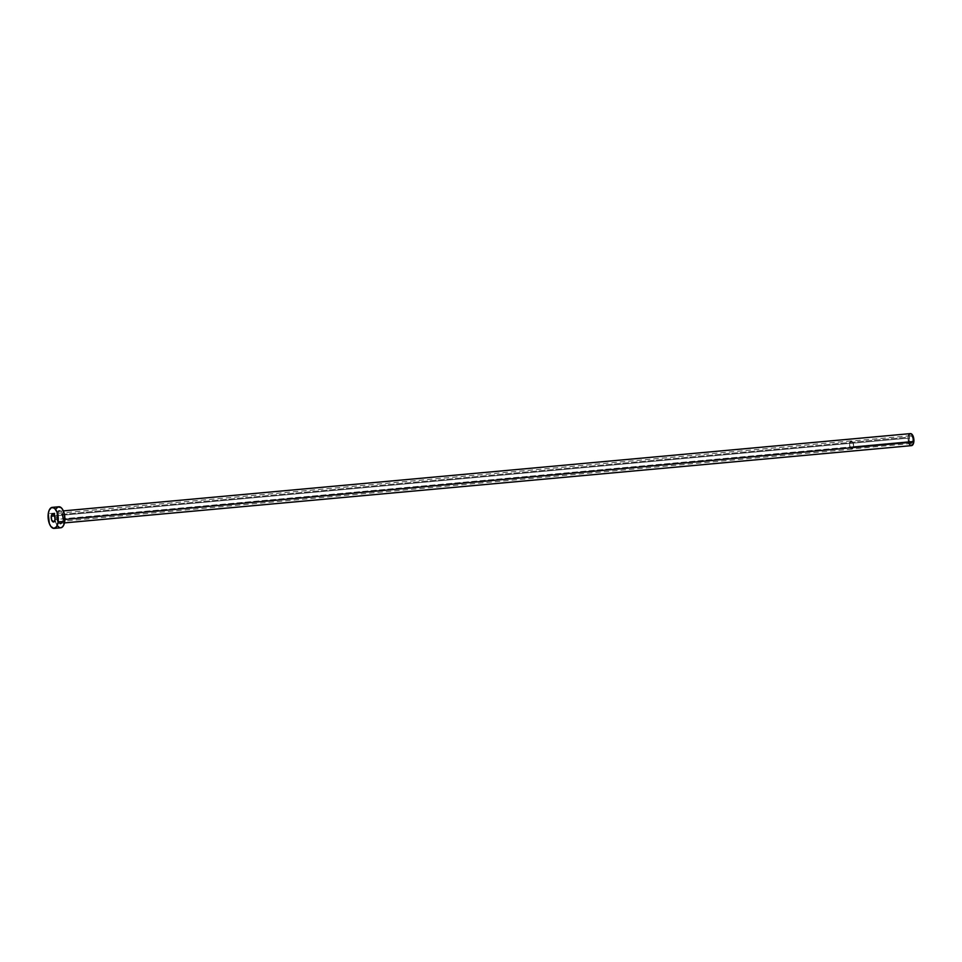 <?xml version="1.0" encoding="UTF-8"?>
<svg xmlns="http://www.w3.org/2000/svg" width="962" height="962" viewBox="0 0 962 962"><rect width="100%" height="100%" fill="white"/><g stroke="black" fill="none" stroke-linecap="round" stroke-linejoin="round"><path stroke-width="0.72" stroke-dasharray="4.81 3.61" d="M912.818 441.185A3.92 1.876 -95.2 0 0 910.629 435.714A3.92 1.876 -95.2 0 0 909.162 438.047L849.771 443.458A3.92 1.876 84.8 0 1 851.25 441.125A3.92 1.876 84.8 0 1 853.438 446.608L912.818 441.185L912.794 438.937L911.495 436.039L910.389 435.762L909.487 436.796L909.343 441.029L911.23 443.518L912.818 441.185L853.438 446.608L853.041 442.929L851.37 441.125L849.771 443.458L850.167 447.138L851.839 448.941L853.438 446.608A3.92 1.876 84.8 0 1 851.959 448.941A3.92 1.876 84.8 0 1 849.771 443.458L909.162 438.047A3.92 1.876 -95.2 0 0 911.351 443.518A3.92 1.876 -95.2 0 0 912.818 441.185M853.534 446.693A4.149 1.984 -95.2 0 0 851.226 440.897A4.149 1.984 -95.2 0 0 849.674 443.374L54.798 515.897L849.674 443.374A4.149 1.984 -95.2 0 0 851.983 449.158A4.149 1.984 -95.2 0 0 853.534 446.693L55.123 519.54L853.534 446.693L851.851 449.17L850.372 447.895L849.614 444.949L850.023 442.051L851.358 440.897L853.126 442.809L853.534 446.693M62.963 519.997A6.782 3.235 -95.2 0 0 60.666 511.087A6.782 3.235 -95.2 0 0 56.626 514.562L57.311 520.911L58.922 523.472L60.822 523.941L62.963 519.997L62.277 513.636L59.379 510.509L57.648 511.58L56.626 514.562A6.782 3.235 -95.2 0 0 58.922 523.472A6.782 3.235 -95.2 0 0 62.963 519.997M910.437 433.609A6.037 2.874 -95.2 0 0 908.176 437.193L57.636 514.802A6.037 2.874 84.8 0 1 60.173 511.207A6.037 2.874 84.8 0 1 63.264 519.636A6.037 2.874 84.8 0 1 61.003 523.22A6.037 2.874 84.8 0 1 57.636 514.802L908.176 437.193A6.037 2.874 -95.2 0 0 911.543 445.622M64.887 519.48L63.264 519.636L64.887 519.48M58.838 506.77A10.558 5.038 -95.2 0 0 54.87 513.047L48.268 513.648L54.87 513.047A10.558 5.038 -95.2 0 0 54.69 515.909M55.074 519.853A10.558 5.038 -95.2 0 0 60.75 527.789M57.504 525.901L55.928 522.931L54.726 517.051L54.87 513.047L56.445 508.405M58.177 506.914L59.163 506.758M61.4 527.633L59.428 527.549M57.636 514.802A6.037 2.874 84.8 0 1 59.909 511.207A6.037 2.874 84.8 0 1 63.264 519.636A6.037 2.874 84.8 0 1 60.738 523.22A6.037 2.874 84.8 0 1 57.636 514.802M909.679 444.54L908.092 439.49L908.681 435.269M911.904 445.538L910.786 445.478M910.629 435.714L851.25 441.125M851.226 440.897L52.814 513.744M64.454 522.907L61.003 523.22L62.867 519.829C62.085 512.962 61.099 510.088 59.909 511.207L63.36 510.894M851.983 449.158L53.571 522.005M911.351 443.518L851.959 448.941"/><path stroke-width="1.44" d="M51.263 516.221A4.149 1.984 84.8 0 1 52.814 513.744A4.149 1.984 84.8 0 1 55.123 519.54L54.714 515.656L52.561 513.804L51.263 516.221L51.671 520.105L53.824 521.945L55.123 519.54A4.149 1.984 84.8 0 1 53.571 522.005A4.149 1.984 84.8 0 1 51.263 516.221L54.798 515.897L51.263 516.221M64.454 522.907L911.543 445.622A6.037 2.874 -95.2 0 0 913.804 442.027L64.887 519.48L913.804 442.027A6.037 2.874 -95.2 0 0 910.437 433.609L63.36 510.894M58.117 522.113A10.558 5.038 84.8 0 1 54.149 528.391A10.558 5.038 84.8 0 1 48.268 513.648A10.558 5.038 84.8 0 1 52.237 507.371A10.558 5.038 84.8 0 1 58.117 522.113L64.719 521.512L58.117 522.113L56.53 526.743L53.824 528.403L50.902 526.503L49.327 523.532L48.268 513.648L49.158 510.281L51.587 507.515L54.545 508.249L57.059 512.217L58.117 522.113M54.69 515.909A10.558 5.038 -95.2 0 0 55.074 519.853M54.149 528.391L60.75 527.789A10.558 5.038 -95.2 0 0 64.719 521.512A10.558 5.038 -95.2 0 0 58.838 506.77L52.237 507.371M56.445 508.405L58.177 506.914L61.147 507.647L62.927 509.992L64.634 515.44L63.829 524.867L62.314 527.08L60.426 527.801M59.428 527.549L57.504 525.901M908.681 435.269L909.547 434.006L911.194 433.742L913.527 437.433L913.599 443.061L911.351 445.622M910.786 445.478L909.679 444.54M909.198 443.771L908.777 442.845"/></g></svg>
